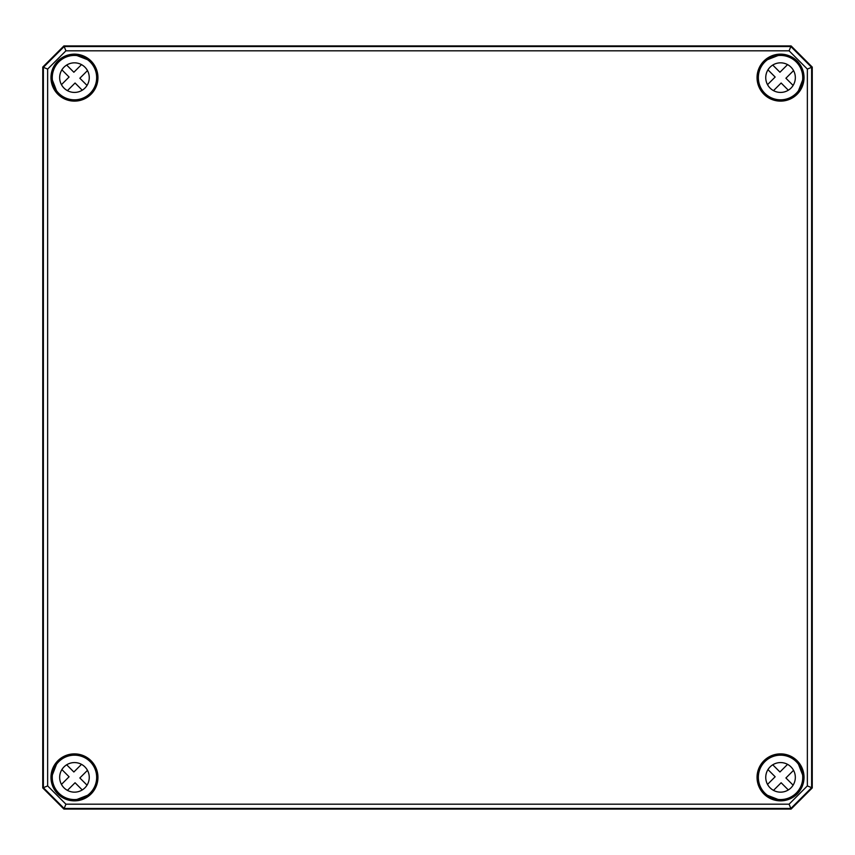 <?xml version="1.0" encoding="UTF-8"?>
<svg xmlns="http://www.w3.org/2000/svg" width="855" height="855" viewBox="0 0 855 855"><rect width="100%" height="100%" fill="white"/><g stroke="black" fill="none" stroke-linecap="round" stroke-linejoin="round"><path stroke-width="1.28" d="M90.448 62.233L88.268 59.978A22.412 22.412 0 0 0 76.234 55.286L74.951 54.912A22.722 22.722 0 0 0 51.738 78.126L52.123 79.397A22.412 22.412 0 0 0 56.804 91.442L58.397 93.708A22.722 22.722 0 0 0 90.534 93.697A22.722 22.722 0 0 0 90.534 61.571L90.235 61.87A22.305 22.305 0 0 1 90.235 93.398A22.305 22.305 0 0 1 58.696 93.409L59.059 93.623M52.241 79.066L52.166 78.115A22.305 22.305 0 0 1 74.941 55.329L75.892 55.415M56.622 91.699L58.397 93.708M56.932 91.549L57.99 92.511M90.534 61.571L88.578 59.829M789.08 50.808L807.355 69.084L807.355 785.916L789.08 804.192L65.921 804.192L47.645 785.916L47.645 69.084L65.921 50.808L789.08 50.808L790.854 46.544L64.146 46.544L43.381 67.321L43.381 787.679L64.146 808.456L790.854 808.456L811.619 787.679L811.619 67.321L790.854 46.544L791.099 45.935L812.229 67.064L807.355 69.084M798.068 91.549L798.196 91.442A22.412 22.412 0 0 0 802.877 79.397L803.262 78.126A22.722 22.722 0 0 0 780.049 54.912L778.766 55.286L780.059 55.329A22.305 22.305 0 0 1 802.834 78.115L802.76 79.066M779.108 55.415L778.766 55.286A22.412 22.412 0 0 0 766.732 59.978L764.466 61.571A22.722 22.722 0 0 0 764.466 93.697A22.722 22.722 0 0 0 796.604 93.708L798.378 91.699M797.01 92.511L798.271 91.784L796.304 93.409A22.305 22.305 0 0 1 764.765 93.398A22.305 22.305 0 0 1 764.765 61.87L764.466 61.571M796.604 93.708L795.941 93.623M764.552 62.233L766.625 60.096M56.932 763.451L56.804 763.558A22.412 22.412 0 0 0 52.123 775.603L51.738 776.874A22.722 22.722 0 0 0 74.951 800.088L76.234 799.714L74.941 799.671A22.305 22.305 0 0 1 52.166 776.885L52.241 775.934M75.892 799.585L76.234 799.714A22.412 22.412 0 0 0 88.268 795.022L90.534 793.429A22.722 22.722 0 0 0 90.534 761.303A22.722 22.722 0 0 0 58.397 761.292L56.622 763.301M57.99 762.489L56.729 763.216L58.696 761.591A22.305 22.305 0 0 1 90.235 761.602A22.305 22.305 0 0 1 90.235 793.13L90.534 793.429M58.397 761.292L59.059 761.378M90.448 792.767L88.375 794.904M764.552 792.767L766.732 795.022A22.412 22.412 0 0 0 778.766 799.714L780.049 800.088A22.722 22.722 0 0 0 803.262 776.874L802.877 775.603A22.412 22.412 0 0 0 798.196 763.558L796.604 761.292A22.722 22.722 0 0 0 764.466 761.303A22.722 22.722 0 0 0 764.466 793.429L764.765 793.13A22.305 22.305 0 0 1 764.765 761.602A22.305 22.305 0 0 1 796.304 761.591L795.941 761.378M802.76 775.934L802.834 776.885A22.305 22.305 0 0 1 780.059 799.671L779.108 799.585M798.068 763.451L796.604 761.292M764.466 793.429L766.625 794.904M807.355 785.916L812.229 787.936L791.099 809.065L63.901 809.065L42.771 787.936L42.771 67.064L47.645 69.084M789.08 804.192L791.11 809.076L812.25 787.936L812.25 67.064L812.229 787.936M65.921 804.192L63.89 809.076L791.11 809.076M47.645 785.916L42.75 787.936L63.89 809.076M65.921 50.808L63.901 45.935L791.11 45.924L63.89 45.924L42.75 67.064L63.89 45.924M82.251 789.945L75.058 782.753L67.427 790.383M87.477 770.334L79.846 777.965L87.039 785.168M61.442 784.409L69.084 776.768L61.881 769.575A14.802 14.802 0 0 1 66.669 764.787L73.861 771.99L81.503 764.349M84.923 787.829A14.802 14.802 0 0 1 60.171 781.203A14.802 14.802 0 0 1 78.286 763.077A14.802 14.802 0 0 1 84.923 787.829M90.16 793.066A22.198 22.198 0 0 1 53.021 783.116A22.198 22.198 0 0 1 80.21 755.927A22.198 22.198 0 0 1 90.16 793.066M788.331 789.945L781.139 782.753L773.497 790.383M793.558 770.334L785.916 777.965L793.119 785.168M767.523 784.409L775.154 776.768L767.961 769.575A14.802 14.802 0 0 1 772.749 764.787L779.942 771.99L787.573 764.349M791.003 787.829A14.802 14.802 0 0 1 766.251 781.203A14.802 14.802 0 0 1 784.366 763.077A14.802 14.802 0 0 1 791.003 787.829M796.24 793.066A22.198 22.198 0 0 1 759.101 783.116A22.198 22.198 0 0 1 786.29 755.927A22.198 22.198 0 0 1 796.24 793.066M82.251 90.213L75.058 83.01L67.427 90.651M87.477 70.591L79.846 78.233L87.039 85.425M61.442 84.666L69.084 77.035L61.881 69.832A14.802 14.802 0 0 1 66.669 65.055L73.861 72.248L81.503 64.617M84.923 88.097A14.802 14.802 0 0 1 60.171 81.46A14.802 14.802 0 0 1 78.286 63.334A14.802 14.802 0 0 1 84.923 88.097M90.16 93.323A22.198 22.198 0 0 1 53.021 83.373A22.198 22.198 0 0 1 80.21 56.195A22.198 22.198 0 0 1 90.16 93.323M788.331 90.213L781.139 83.01L773.497 90.651M793.558 70.591L785.916 78.233L793.119 85.425M767.523 84.666L775.154 77.035L767.961 69.832A14.802 14.802 0 0 1 772.749 65.055L779.942 72.248L787.573 64.617M791.003 88.097A14.802 14.802 0 0 1 766.251 81.46A14.802 14.802 0 0 1 784.366 63.334A14.802 14.802 0 0 1 791.003 88.097M796.24 93.323A22.198 22.198 0 0 1 759.101 83.373A22.198 22.198 0 0 1 786.29 56.195A22.198 22.198 0 0 1 796.24 93.323M812.229 67.064L791.11 45.924M42.771 67.064L42.75 787.936M52.283 78.596L51.802 79.28M76.106 54.977L75.422 55.457M89.337 61.165L88.503 59.775M56.345 91.913A23.074 23.074 0 0 1 66.904 55.832A23.074 23.074 0 0 1 97.534 77.634A23.074 23.074 0 0 1 56.345 91.913M97.951 77.634A23.491 23.491 0 0 0 62.714 57.285A23.491 23.491 0 0 0 62.714 97.972A23.491 23.491 0 0 0 97.951 77.634M757.049 77.634A23.491 23.491 0 0 0 780.54 101.125A23.491 23.491 0 0 0 804.031 77.634A23.491 23.491 0 0 0 780.54 54.143A23.491 23.491 0 0 0 757.049 77.634M757.049 777.366A23.491 23.491 0 0 0 780.54 800.857A23.491 23.491 0 0 0 804.031 777.366A23.491 23.491 0 0 0 780.54 753.875A23.491 23.491 0 0 0 757.049 777.366M97.951 777.366A23.491 23.491 0 0 0 62.714 757.028A23.491 23.491 0 0 0 62.714 797.715A23.491 23.491 0 0 0 97.951 777.366M803.198 79.28L802.717 78.596M779.578 55.457L778.894 54.977M766.497 59.775L765.663 61.165M803.604 77.634A23.074 23.074 0 0 1 772.984 99.426A23.074 23.074 0 0 1 780.54 54.56A23.074 23.074 0 0 1 803.604 77.634M51.802 775.72L52.283 776.404M75.422 799.543L76.106 800.024M88.503 795.225L89.337 793.835M97.534 777.366A23.074 23.074 0 0 1 66.904 799.169A23.074 23.074 0 0 1 56.345 763.088A23.074 23.074 0 0 1 97.534 777.366M802.717 776.404L803.198 775.72M778.894 800.024L779.578 799.543M798.399 763.323L797.01 762.489M765.663 793.835L766.497 795.225M778.916 800.376A23.074 23.074 0 0 1 757.466 777.366A23.074 23.074 0 0 1 780.54 754.302A23.074 23.074 0 0 1 803.604 777.366A23.074 23.074 0 0 1 778.916 800.376M766.657 794.947A22.401 22.401 0 0 0 778.862 799.703M802.877 775.699A22.401 22.401 0 0 0 798.121 763.494M798.121 91.506A22.401 22.401 0 0 0 802.877 79.301M778.862 55.297A22.401 22.401 0 0 0 766.657 60.053M52.123 79.301A22.401 22.401 0 0 0 56.879 91.506M88.343 60.053A22.401 22.401 0 0 0 76.138 55.297M76.138 799.703A22.401 22.401 0 0 0 88.343 794.947M56.879 763.494A22.401 22.401 0 0 0 52.123 775.699M56.804 91.442L52.123 79.397M76.234 55.286L88.268 59.978M766.732 59.978L778.766 55.286M802.877 79.397L798.196 91.442M88.268 795.022L76.234 799.714M52.123 775.603L56.804 763.558M798.196 763.558L802.877 775.603M778.766 799.714L766.732 795.022"/></g></svg>
